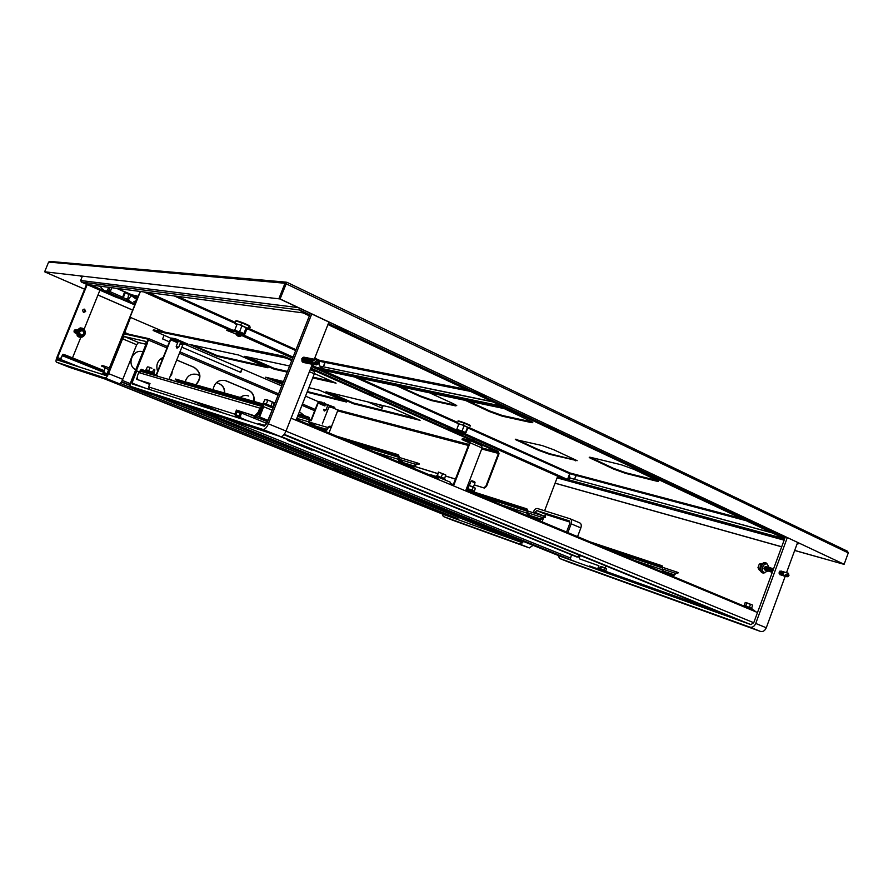 <?xml version="1.0" encoding="UTF-8"?>
<svg xmlns="http://www.w3.org/2000/svg" width="893" height="893" viewBox="0 0 893 893"><rect width="100%" height="100%" fill="white"/><g stroke="black" fill="none" stroke-linecap="round" stroke-linejoin="round"><path stroke-width="1.34" d="M81.386 282.065L108.031 293.708L81.274 282.009M108.031 293.708L117.396 297.815M132.7 310.094L97.984 294.991M84.601 289.165L45.041 271.997L84.589 289.209M132.677 310.139L97.962 295.036M133.459 303.698L90.628 284.934M134.787 304.904L81.442 282.088L88.541 284.655L303.028 312.885L309.369 315.854M348.136 331.616L347.131 332.308L474.094 391.927L475.389 390.944M558.214 430.381L557.143 430.917L767.578 529.728L768.918 529.013M486.082 396.47L485.033 397.061L547.007 426.162L548.324 425.258M776.564 533.032L775.459 533.422L784.969 537.887M799.525 543.413L797.806 543.926L799.559 543.424M280.089 298.954L44.65 271.785L279.71 298.909L285.76 283.628L279.71 298.909L844.131 564.287L280.089 298.954L286.809 282.244L847.479 551.238L848.283 552.901L844.131 564.287M328.356 323.5L347.131 332.308L347.444 331.515L335.444 325.878M474.094 391.927L485.033 397.061L485.312 396.313L475.02 391.48M547.007 426.162L557.143 430.917L557.411 430.203L547.956 425.76M767.578 529.728L775.459 533.422L775.693 532.797L768.56 529.437M327.943 324.561L784.657 538.736M300.104 308.509L299.59 309.983L303.028 312.885L299.59 309.983L299.066 308.007M334.574 326.414L335.813 325.298M286.787 282.255L285.001 283.26L285.76 283.628L286.396 283.07L285.76 283.628L848.283 552.901M44.65 271.785L48.613 262.073L285.001 283.26L278.94 298.552M48.613 262.073L50.131 261.437L286.14 282.143M82.357 276.283L80.638 280.502L81.442 282.088L299.59 309.983L309.793 314.782M794.67 550.479L844.008 564.331L794.692 550.412M781.71 546.762L555.089 483.146M781.676 546.829L555.078 483.202M784.634 538.803L567.457 479.485M561.25 477.8L557.812 476.862M784.411 539.417L557.321 477.275M602.306 574.076L599.605 573.072L602.306 574.076M703.896 610.767L700.759 609.606L703.896 610.767M781.509 571.185L779.131 572.223L780.013 574.791M442.214 513.944L443.296 516.489L452.371 520.106L529.303 547.9L533.099 545.344M542.051 521.825L543.859 517.069M544.172 516.254L546.237 514.558L570.024 522.126M443.296 516.489L519.793 544.094L523.544 541.493M104.269 378.766L444 514.658L520.53 542.062M534.371 513.095L536.749 510.562L569.288 520.876L569.812 523.387L566.542 532.038M533.11 512.694L533.456 511.767C534.539 509.378 535.889 508.307 537.519 508.541L570.136 518.8C571.609 519.626 571.966 521.3 571.185 523.823L567.859 532.596M570.359 518.9L579.791 522.896C581.276 523.733 581.633 525.397 580.852 527.908L577.559 536.637M558.069 555.401L559.61 558.46L569.377 562.378L760.546 631.451C763.024 631.943 764.944 630.715 766.283 627.768L785.215 576.219M560.224 556.272L750.868 624.598L753.748 622.734L785.382 536.76M786.51 572.703L797.594 542.509M559.61 558.46L749.986 627.165C752.464 627.656 754.384 626.417 755.735 623.448L787.291 537.653M163.865 397.753L161.186 396.771L163.865 397.753M234.613 420.882L231.521 419.766L234.613 420.882M304.044 357.245L305.417 357.747M304.703 357.367L301.711 358.897L303.531 362.469M75.414 333.145L74.119 330.745L75.905 329.662M84.02 309.067L84.991 311.378L83.417 312.461M82.469 310.15L84.612 309.168L85.672 311.512L83.518 312.494L82.469 310.15M86.565 284.331L56.918 357.379C55.924 360.046 55.757 361.632 56.438 362.156L69.42 367.336L119.182 383.655C120.298 383.655 121.493 382.215 122.765 379.324L136.685 344.743L138.515 342.51L145.983 344.263M87.19 284.599L57.565 357.58L57.319 359.968L105.977 375.54M56.438 362.156L105.017 377.985C106.111 377.973 107.294 376.511 108.578 373.609L122.598 338.815L124.417 336.561L146.084 341.506L145.972 344.274L131.316 380.753C130.166 383.901 130.077 385.798 131.037 386.468L262.977 429.466C264.875 429.555 266.672 427.68 268.391 423.818L311.735 313.968M107.763 373.352L121.772 338.614C123.055 335.69 124.272 334.194 125.411 334.127L147.178 338.983C148.104 339.608 148.004 341.45 146.898 344.486L132.209 381.032L132.064 383.89L264.239 426.184L266.94 423.36L310.362 313.331M131.037 386.468L145.816 392.395L280.592 436.61C282.523 436.722 284.331 434.869 286.028 431.04L312.405 364.043C307.772 365.07 309.246 356.575 312.874 359.187M314.213 359.455L328.925 322.06M99.927 290.18L84.054 329.372M80.828 337.331L72.5 357.881M72.132 358.785L71.831 359.522M169.782 377.326L171.746 374.234L172.461 370.617M170.016 376.734L172.204 371.265M224.69 393.065C224.857 388.689 223.094 385.586 219.41 383.767L216.497 382.55M224.444 392.998C224.623 388.622 222.859 385.519 219.165 383.7L216.463 382.572M568.808 479.865L569.834 477.163M135.714 369.802C126.002 365.003 132.711 348.348 142.947 351.82L142.545 351.719M162.213 359.857L160.338 359.075M199.708 375.551L196.371 374.223M248.477 395.979L247.674 395.688M382.896 405.534L381.903 408.09M140.212 291.453L106.847 374.212L106.267 374.915L102.728 373.787L102.784 374.513M162.225 359.823L160.372 359.042M199.708 375.518L197.331 374.535C191.314 373.118 187.273 375.54 185.208 381.802M248.723 396.046L248.511 395.956C245.564 394.94 242.784 395.454 240.184 397.485M383.175 405.601L382.171 408.213L367.827 401.895M140.424 291.486L107.048 374.267L106.021 375.529L102.483 374.401M544.607 510.774L557.545 476.683L558.136 476.94M121.37 381.981L130.445 385.631M153.942 395.063L515.585 540.298M465.242 433.842L567.479 479.429L563.985 479.005M144.264 291.989L146.642 292.301M567.289 479.932L463.076 433.507L465.231 433.886L464.17 433.351L464.572 432.324L462.351 431.33L447.828 427.278L447.092 428.227M450.731 428.004L311.624 366.018M292.536 357.513L242.449 335.199M229.702 329.517L146.575 292.48M453.912 428.796L322.496 370.193M317.752 368.083L311.847 365.449M292.759 356.943L244.057 335.221M232.292 329.975L148.283 292.524M101.69 366.141L101.981 365.427L105.441 366.465L103.555 373.241L106.658 374.223L106.367 374.948L103.264 373.966L105.151 367.19L101.69 366.141L105.229 367.57M335.567 325.711L347.846 331.582M121.057 298.262L122.654 297.19L124.607 291.899L125.422 292.312L123.468 297.157L122.698 297.101M111.815 287.725L110.352 291.341L108.723 290.75L110.04 287.49M90.807 284.956L106.702 291.922L109.337 292.301L110.196 291.274L108.455 292.737M124.607 291.899L116.57 288.35M123.468 297.157L122.81 296.811M110.018 291.252L109.247 290.984M768.683 529.326L776.196 532.931M98.743 369.367L81.051 362.268L98.743 369.367M103.722 371.432L101.902 370.673L103.767 371.332M60.579 359.455L62.644 354.967L65.546 355.849L65.814 355.18L62.912 354.309L59.876 360.046L57.364 359.243L57.096 359.89L59.619 360.705L60.579 359.455L79.79 367.157M458.388 517.326L457.361 519.436M65.546 355.849L103.789 371.265M65.814 355.18L104.057 370.617M475.143 391.324L485.759 396.403M548.079 425.615L557.879 430.303M164.669 332.107L130.345 317.35L124.194 333.859L148.662 339.307L132.209 381.032L148.93 338.67L124.451 333.245L130.557 317.383M164.066 335.321L162.604 338.938L169.424 341.863M282.835 383.097L273.738 379.168M181.848 347.176L240.775 372.403L242.17 368.898M195.924 384.861C201.74 378.13 201.159 372.303 194.172 367.358L176.714 360.002M169.123 378.989L173.834 380.931M163.24 357.289C157.525 360.359 155.65 365.025 157.626 371.298M253.925 401.404C254.717 396.246 252.965 392.563 248.689 390.33L225.795 380.686C218.874 379.279 214.621 382.293 213.014 389.728M304.58 415.859L299.412 411.706M275.167 402.52L273.827 402.754M195.679 384.783C201.494 378.063 200.914 372.236 193.926 367.302L176.702 360.035M253.657 401.325C254.449 396.179 252.708 392.485 248.421 390.263L224.779 380.373M304.301 415.77L299.401 411.74M240.552 372.303L241.936 368.809M570.259 559.453L571.453 554.821M576.141 561.987L199.63 410.054M136.16 384.47L135.903 385.117L132.298 383.957L132.432 381.099L136.785 370.896L132.655 381.177L132.555 383.32L144.979 388.02M139.208 371.89L136.785 370.896M566.207 558.438L189.829 406.84M266.94 423.36L264.239 426.184L258.512 424.354L258.836 423.55L264.529 425.358L266.583 423.249L272.108 410.278L266.94 423.36M743.009 621.785L283.941 434.712M757.51 612.52L291.085 418.192M323.679 365.65L324.617 363.373L323.679 365.65M492.322 401.649L319.404 366.007L492.891 401.917M318.098 360.616L319.705 361.341L319.739 360.392L319.203 362.781M319.404 366.007L319.214 363.551M323.947 365.594L324.806 363.641M311.88 365.471L314.582 364.5M319.705 361.341L319.158 362.737M466.09 389.348L319.739 360.392L314.727 358.138M242.472 332.877L244.515 334.35M234.781 330.41L241.077 332.263M239.637 331.616L241.992 325.688M246.267 327.575L243.912 333.524M238.799 331.549L243.901 333.826M244.403 333.926L234.993 330.399M234.859 330.432L236.411 330.723M244.403 334.339L236.065 330.644L227.358 329.104L226.833 330.22M236.221 334.071L226.766 330.377L235.618 331.783L244.023 335.299L241.601 335.042M236.444 333.491L240.027 334.562L240.072 333.602L236.656 332.576L236.388 333.268M241.757 334.629L240.652 333.859L241.289 335.444M240.652 333.859L240.206 334.685M237.08 335.522L236.143 334.518L240.518 336.393M241.177 335.355L236.489 333.39M237.895 336.002L240.797 336.27M238.61 336.047L237.906 336.002M237.683 335.935L237.058 335.511L237.65 335.98M238.721 336.348L239.436 336.527M249.236 326.246L249.46 325.867C246.468 323.858 234.479 319.504 236.321 321.078M249.828 326.124L249.884 326.95M237.181 321.346L240.317 322.317M243.421 323.5L247.238 325.186M241.925 325.867L246.189 327.787M246.926 328.925L249.225 329.64L247.986 328.323L240.764 325.152L234.826 323.311L236.801 324.94M249.225 329.64L250.174 327.251L248.935 325.934L247.986 328.323M240.764 325.152L241.713 322.741L235.774 320.911L234.826 323.311M241.713 322.741L248.935 325.934M100.697 286.876L98.677 285.994M100.73 286.943L98.509 285.972M116.771 288.372L123.346 291.341M124.105 291.676L118.825 288.64M373.196 395.298L365.728 392.474M575.65 476.248L574.891 478.268L575.65 476.248M772.222 532.909L570.091 478.079L771.798 532.708M469.126 428.506L569.689 473.703L569.89 472.955L569.232 475.076L570.091 478.079M575.036 478.28L575.885 476.404M322.06 366.666L322.306 368.608M321.926 370.082L317.685 368.251L504.969 407.576M501.933 406.159L317.908 367.682L317.685 368.251M576.889 460.498L549.775 453.756L538.859 449.793L515.83 439.166M538.658 450.34L515.339 439.535L542.185 445.551L553.649 449.704L577.157 460.676L549.563 454.303L538.658 450.34L538.859 449.793M657.996 480.747L625.714 472.754L613.725 468.423L589.927 457.227M613.502 469.015L589.525 457.707C588.788 457.116 589.38 457.049 591.311 457.506L621.361 464.806L634.008 469.372L658.152 480.858C658.945 481.494 658.23 481.55 656.009 481.003L625.491 473.346L613.502 469.015L613.725 468.423M429.656 392.842L453.432 403.748L456.736 405.522L455.564 405.88L431.486 400.566L420.156 396.481L396.972 385.932M504.232 408.603L532.362 422.021C533.244 422.735 532.719 422.88 530.788 422.467L502.167 416.16L489.654 411.662L465.264 400.365M456.613 405.433L431.721 399.986L420.38 395.9L399.807 386.535M532.373 422.032L502.413 415.524L489.9 411.037L468.256 401.002M569.689 473.703L567.49 479.496M321.346 366.521L320.665 368.262M321.078 366.465L320.397 368.206M464.36 431.989L465.588 432.96M456.769 429.5L463.244 431.486M462.083 430.962L464.137 425.626M467.586 427.133L465.521 432.502M461.257 430.873L465.365 432.703M465.554 432.815L458.957 430.058M465.577 432.993L464.572 432.324M458.299 432.123L458.544 431.475L462.027 432.547L461.971 433.406L454.035 431.23L447.438 428.294L464.17 433.351M463.166 433.25L462.485 432.759L462.674 433.965M458.477 433.697L462.083 434.846M462.641 433.909L458.455 432.279M470.209 425.861L470.332 425.548C468.635 424.142 456.245 419.721 458.221 421.228M470.332 425.548L470.086 426.24M459.649 421.652L462.831 422.679M465.655 423.762L468.78 425.135M464.081 425.771L467.519 427.323M467.753 428.06L469.227 428.54L469.35 427.914L463.422 425.314L457.406 423.349L458.622 424.555M469.227 428.54L469.35 427.914M463.422 425.314L464.248 423.137L458.232 421.183L457.406 423.349M464.248 423.137L470.176 425.749M321.123 402.017L321.96 402.23M465.599 439.311L466.872 439.646M342.711 400.343L307.326 391.569M308.866 387.651L319.46 390.219L346.618 402.051L307.08 392.206M282.568 383.778L269.519 378.152M282.322 384.392L265.668 377.226L283.449 381.512M415.926 418.493L353.606 403.044L330.12 392.786M353.338 403.725L326.012 391.793L391.145 407.532L420.078 420.335L353.338 403.725L353.606 403.044M286.586 357.3L286.273 358.115L153.149 330.466L153.406 329.83L283.315 356.117L292.056 359.734M310.82 368.072L498.339 451.411L499.042 453.689L486.551 486.294L484.419 488.08L474.216 484.921M286.273 358.115L291.732 360.538M310.507 368.865L498.06 452.137L482.12 447.94M238.71 355.034L267.989 367.793L217.122 356.307L189.584 344.441L238.71 355.034M314.403 373.564L336.081 383.164L312.717 377.884M287.166 372.113L274.196 369.189L244.704 356.329L289.578 365.996M153.149 330.466L171.11 338.358M468.78 444.424L337.275 409.798L332.62 407.8M318.555 401.75L305.529 396.146M281.719 385.91L186.124 344.81M264.417 366.23L217.367 355.671L193.089 345.2M332.241 381.467L313.008 377.147M287.446 371.399L274.475 368.485L248.466 357.133M282.992 356.921L283.315 356.117M337.275 409.798L337.643 410.858L468.379 445.462M481.707 448.989L498.461 453.421L498.06 452.137M498.461 453.421L485.959 486.049L486.551 486.294M328.992 432.949L331.102 427.58M331.415 426.765L337.643 410.858M470.064 483.638L468.591 483.18M455.441 479.106L445.607 476.058M437.581 473.569L415.2 466.637M484.419 488.08L474.239 484.866M470.086 483.582L468.613 483.124M455.463 479.05L445.618 476.002M437.603 473.513L415.223 466.581M483.827 487.835L485.959 486.049M274.196 369.189L274.475 368.485M217.122 356.307L217.367 355.671M134.876 304.703L133.838 301.767L136.596 300.428M134.664 304.546L128.559 300.215L129.027 298.351L131.45 295.728L136.93 299.613M131.45 295.728L125.266 292.681L130.802 294.924L138.203 296.454M248.578 421.172L236.433 415.993L235.908 414.598L237.505 410.546L236.433 410.11L234.826 414.162L148.606 386.948L150.002 383.477L137.232 379.547L149.968 383.555M263.044 406.806L259.841 408.101L258.189 412.287L259.283 412.745L255.945 416.227L236.433 410.11M262.564 408.012L260.946 408.559L259.283 412.745M262.352 406.572L141.206 371.477L138.75 372.582L137.388 375.953L137.232 379.547M248.656 420.971L250.073 421.652M237.505 410.546L255.945 416.227M254.851 415.781L258.189 412.287M148.606 386.948L149.522 389.471M235.83 417.098L234.826 414.162M723.096 613.67L714.992 610.857L714.701 611.638M597.819 568.528L598.868 565.727L579.613 558.906L598.868 565.749M589.391 566.742L589.681 565.961L714.992 610.857M710.203 610.031L710.527 609.149M578.988 556.172L579.613 558.906M723.776 613.949L723.129 614.663M755.322 611.616L754.473 610.432L465.934 490.078L754.473 610.444M263.279 405.612L258.803 404.317L258.367 405.422M281.273 436.644L577.592 556.964L578.954 554.933M141.619 371.6L142.534 370.874L145.872 371.834L145.503 372.727M223.172 413.046L194.808 401.526M578.117 557.154L281.328 436.632M223.551 413.169L195.176 401.649M145.872 371.834L154.042 375.194M279.129 436.13L576.99 557.042L278.716 435.996M218.405 411.517L190.22 400.075M218.796 411.64L190.589 400.198M272.131 410.222L263.681 406.706L263.58 404.161L257.552 402.442L257.072 403.636L263.1 405.366L259.104 416.785L267.733 420.335M263.681 406.706L259.629 416.953L267.744 420.29M296.052 420.257L314.314 373.81L309.413 371.644M314.202 371.388L310.206 369.624L314.202 371.388L314.314 373.81M258.791 404.35L257.072 403.636M141.641 371.577L140.022 371.421M137.288 378.219L137.243 379.335L136.551 379.09L137.332 377.147M140.324 380.585L149.644 384.37L139.978 380.485M168.911 379.503L182.73 344.966L180.073 343.827M177.64 342.778L170.652 339.786L156.521 375.038M180.431 342.945L187.63 345.133L188.01 344.173L175.865 338.938L171.679 338.056L170.295 339.708L156.186 374.904M157.358 376.154L157.626 375.495L141.217 369.255L139.554 371.622M170.652 339.786L171.3 339.016L177.997 341.896M183.378 344.207L182.73 344.966M175.865 338.938L175.474 339.909L171.3 339.016M187.63 345.133L175.474 339.909M140.201 370.986L140.837 370.227L142.389 370.863M145.202 370.394L144.811 371.365L140.837 370.227M154.344 375.283L144.811 371.365M450.139 482.12L438.005 477.052L450.15 482.12L450.898 483.593L450.519 484.553L438.24 479.496M450.753 483.559L450.519 484.553M465.621 490.904L482.075 448.029L470.131 442.749L469.807 440.405L462.429 438.496L462.016 439.59L469.305 441.477L469.495 442.582L453.32 484.609M470.131 442.749L453.934 484.866L450.898 483.593M469.93 440.472L481.74 445.696L482.075 448.029M469.383 442.85L462.016 439.59M437.637 479.251L437.47 478.112M438.262 479.452L437.905 477.007L430.817 474.775L430.605 475.333M288.126 439.814L287.892 440.439L312.014 450.217L312.249 449.603M322.306 423.941L328.702 407.621L329.383 406.951L334.406 408.268L323.813 403.703L318.834 402.419L325.231 405.165M324.907 405.991L318.154 403.1L311.233 420.726M334.406 408.268L334.763 407.364L319.192 401.515L317.729 402.989L310.809 420.603M287.725 439.657L287.468 440.294L312.014 450.217M318.154 403.1L318.834 402.419M324.17 402.799L323.813 403.703M272.577 406.985L263.134 403.279L264.92 399.517L270.211 400.99L266.482 399.606M271.003 406.203L273.225 407.442M273.381 402.375L270.211 400.99L274.118 403.189L272.756 407.063M263.524 403.056L266.36 403.971L267.755 400.421M266.125 404.25L270.97 405.813L272.376 402.263M270.947 405.869L272.722 406.728M260.644 412.89L259.941 412.354L260.477 413.068M259.941 412.354L261.069 409.519L261.816 409.909M260.767 408.983L262.017 409.407M261.593 407.9L262.486 408.201M153.819 373.129L145.927 369.97L147.401 366.911L148.785 367.056L147.401 366.911M152.569 372.504L154.132 373.475M151.933 368.251L148.785 367.056L151.933 368.251M154.411 369.334L154.891 369.948L153.786 373.107M146.251 369.791L148.774 370.662L149.935 367.782M148.595 370.896L152.536 372.18L153.685 369.3M152.524 372.202L153.741 372.816M444.636 478.737L436.409 475.857M435.483 476.237L438.619 476.616L445.127 479.262L444.647 478.536L445.741 474.942L438.418 472.073M437.012 475.902L438.441 472.073L445.507 474.752M441.175 477.42L437.324 475.668L438.586 472.397M444.647 478.536L441.265 477.108L442.526 473.837M751.348 608.133L743.869 605.51M752.174 604.874L745.8 602.451M745.51 605.99L744.182 605.32L745.197 602.552L752.319 604.996M749.461 607.463L745.722 605.778L746.749 602.998M751.716 608.412L749.461 607.173L750.488 604.394M751.638 608.111L752.665 605.331M578.575 555.937L580.015 556.283L578.686 555.647M579.713 556.328L580.629 555.613M578.586 555.915L579.624 556.35M312.182 425.95L316.39 427.591M177.194 381.903L175.541 379.045L262.542 403.859L263.625 403.547L272.845 407.23L272.778 408.012M331.381 427.669L329.651 426.943L328.166 427.691L327.396 429.645L324.896 430.895L309.581 424.499L308.598 421.786L309.38 419.799L308.788 418.17L307.036 417.433L307.337 416.64L309.101 417.377L310.072 420.101L309.302 422.076L309.882 423.706L325.208 430.113L326.704 429.366L327.474 427.401L329.952 426.151L331.683 426.876L331.381 427.669L328.881 426.943M175.285 379.681L257.262 403.167M298.162 414.888L307.036 417.433M272.711 406.761L273.414 406.962M298.463 414.106L307.337 416.64M467.229 489.654L471.705 491.518L471.426 492.255L466.95 490.38L467.229 489.654L466.224 489.331M476.46 493.505L476.181 494.231L480.613 496.084L480.892 495.358L471.549 491.931M130.199 385.53L130.702 386.211M130.021 385.955L130.657 386.167M353.483 475.199L344.665 471.649M353.048 475.02L344.508 472.051M334.339 467.508L343.079 471.013M334.183 467.899L342.644 470.845M400.823 462.92L404.685 464.416M253.69 416.082L253.612 415.502M418.984 464.472L417.399 463.802L416.015 464.539L415.29 466.425L412.979 467.653L398.925 461.781L398.055 459.214L398.791 457.316L398.267 455.765L396.648 455.095L396.95 454.336L398.557 455.006L399.428 457.584L398.691 459.482L399.216 461.022L413.269 466.894L414.653 466.157L415.39 464.282L417.678 463.054L419.275 463.724L418.984 464.472L416.763 463.791M264.328 420.48L267.297 421.429M258.68 413.381L260.254 413.861M343.693 439.077L396.648 455.095M259.193 412.834L260.499 413.236M336.884 436.242L396.95 454.336M528.455 516.165L531.848 517.46M545.165 517.494L543.77 516.902L539.818 520.586L527.495 515.44L526.758 513.062L527.439 511.287L526.993 509.858L525.586 509.267L525.854 508.552L527.272 509.144L527.763 514.725L540.075 519.871L544.038 516.199L545.433 516.779L545.165 517.494L543.279 516.88M477.175 493.807L525.586 509.267M471.761 491.317L525.854 508.552M662.617 572.123L665.542 573.239M677.843 573.239L676.648 572.737L673.143 576.219L662.517 571.788L661.914 569.622L662.539 567.959L661.211 565.481L662.427 565.995L662.762 571.118L673.389 575.561L676.883 572.078L678.088 572.58L677.843 573.239L676.269 572.714M598.399 545.333L660.965 566.151M590.161 541.895L661.211 565.481M76.765 329.908L76.273 330.812L77.256 335.891L78.852 336.985C81.576 337.8 83.607 336.94 84.947 334.395C85.761 331.638 84.913 329.573 82.402 328.211L80.191 327.876L76.285 330.79L75.983 333.234C73.829 331.437 74.086 330.31 76.776 329.885C74.833 330.51 74.566 331.627 75.972 333.223C73.483 331.325 73.739 330.243 76.731 329.964M80.917 335.087L80.984 335.109C84.322 334.73 84.891 333.256 82.703 330.689L82.614 330.656C79.287 331.046 78.729 332.52 80.917 335.087M81.14 335.165C84.188 334.44 84.634 332.933 82.48 330.633L82.223 330.544M79.086 334.975L79.097 331.749L81.319 329.472L77.847 331.381L78.305 334.775L82.223 336.27L78.305 334.775M81.319 329.472L84.444 330.778L84.902 334.172L83.596 335.232L80.694 335.634L77.847 331.381M84.232 330.689L82.29 329.059C76.898 329.707 75.972 332.096 79.533 336.248L84.176 334.775M81.743 328.903C76.619 329.897 75.827 332.33 79.365 336.203L79.979 336.404M74.577 330.086L75.983 329.83M75.816 329.807L74.967 329.83M74.052 331.917L74.699 332.698M74.007 331.113L75.146 332.866M76.24 329.897L76.273 329.897C74.13 330.209 73.806 331.225 75.347 332.955L75.749 333.011M76.139 329.852C74.052 330.287 73.762 331.314 75.291 332.944L75.258 332.922M76.597 329.975L75.994 329.673M76.441 329.93C74.353 330.354 74.063 331.381 75.592 333.022L75.269 333.111M76.619 329.975C74.432 330.287 74.108 331.303 75.648 333.033M75.961 333.067L76.709 329.986C74.644 330.455 74.376 331.493 75.894 333.1L75.961 333.111C74.42 331.537 74.677 330.499 76.709 329.997C74.99 330.611 74.744 331.616 75.961 333.044C74.811 331.627 75.045 330.633 76.675 330.042M76.608 330.153L75.95 332.866M76.452 330.432L75.938 332.509M76.418 330.499L75.938 332.419M84.768 332.966L84.545 331.325M78.64 331.571L82.926 330.131L84.712 332.486L83.596 335.232L82.223 336.27M76.798 329.863C74.454 330.399 74.186 331.537 75.983 333.279M76.307 330.756L75.961 332.118M292.792 357.847L293.964 354.889M315.72 359.779C312.092 359.555 311.411 361.14 313.677 364.511L315.218 361.654L318.008 360.225L317.863 362.681L319.259 363.462L316.468 364.88L313.811 364.311L312.517 361.107L315.129 359.656L317.406 360.113M314.28 359.466C310.641 356.854 309.168 365.36 313.811 364.344L316.468 364.88M313.142 364.188L311.813 360.973L314.481 359.544M312.427 364.031L311.11 360.828L313.778 359.399M310.295 360.66L311.713 363.909L310.407 360.683L313.075 359.265M311.757 363.92L309.704 360.549L312.371 359.12M312.17 359.053C308.543 356.441 307.069 364.924 311.702 363.909L311.01 363.764C306.377 364.779 307.839 356.307 311.467 358.919M310.976 363.752L309.011 360.404L311.032 358.852M310.273 363.607L308.9 360.381M309.67 363.496L308.308 360.259L310.329 358.707M310.072 358.64C306.455 356.039 304.982 364.489 309.614 363.473L308.197 360.236M309.692 363.484L307.616 360.125L309.637 358.573M308.878 363.317L307.505 360.102M308.331 363.217L306.924 359.979L308.933 358.428M308.833 363.317L306.812 359.957M308.297 363.194L306.232 359.846L308.241 358.294M307.639 363.071L308.185 363.172C303.609 364.199 305.071 355.76 308.688 358.361M308.141 363.172L306.12 359.823L308.275 358.283M307.493 363.038L305.54 359.7L308.13 358.272M307.449 363.027L305.428 359.678L307.493 358.16M306.913 362.915L304.848 359.566L307.382 358.138M307.304 358.093C303.665 355.492 302.247 363.964 306.868 362.893L306.801 362.893M306.757 362.893L304.736 359.544L307.103 358.048M306.835 362.904L305.562 362.647L304.156 359.433L306.801 358.015M306.065 362.748L304.044 359.41L306.411 357.903M305.127 362.58L303.464 359.287L306.109 357.881M305.239 357.68C301.611 355.079 300.193 363.529 304.803 362.48L303.363 359.265L305.719 357.769M303.196 362.402L304.111 362.335L302.783 359.153L305.484 357.747M304.078 362.335L302.671 359.131L305.026 357.635M303.062 362.156L302.102 359.019L304.736 357.613M303.397 362.201L301.99 358.997L304.346 357.501M302.694 362.033L302.046 361.598M319.393 362.993L317.997 361.542M312.405 361.085L314.794 359.566M311.702 360.939L314.079 359.433M310.998 360.805L313.376 359.287M303.319 357.345L304.044 357.479M315.084 362.123L317.863 362.681L316.345 364.835M292.279 359.153L294.11 354.51M314.515 364.489C309.871 365.505 311.344 356.988 314.983 359.611M313.108 364.199C308.465 365.215 309.938 356.72 313.577 359.332M310.306 363.618C305.674 364.634 307.147 356.173 310.775 358.774M308.911 363.328C304.29 364.344 305.763 355.894 309.38 358.506M306.946 362.926L307.527 363.049C302.917 364.054 304.379 355.626 307.996 358.227M306.176 362.759C301.555 363.819 302.984 355.347 306.612 357.959M304.881 362.502L305.451 362.625C300.874 363.674 302.292 355.213 305.919 357.814M303.43 362.19L302.872 362.279M313.811 364.311L317.863 362.681M767.902 571.062L764.107 572.625C762.41 571.565 761.941 569.689 762.722 567.01C763.861 564.476 765.379 563.494 767.266 564.041L769.04 567.423M766.886 563.706L766.227 563.271C764.162 562.679 762.51 563.762 761.26 566.519C760.401 569.466 760.914 571.509 762.767 572.659L764.508 572.781M764.921 572.815L762.745 572.815C760.825 571.632 760.311 569.522 761.193 566.486C762.477 563.639 764.185 562.523 766.317 563.137L766.518 563.427M763.716 573.038L762.22 572.837C760.233 571.609 759.686 569.421 760.602 566.296C761.93 563.349 763.694 562.188 765.904 562.836L766.216 563.003M762.644 563.394L759.296 564.075L757.967 567.68L759.463 570.437L760.445 570.739M760.345 570.437L760.233 566.274L762.399 563.595M764.921 570.002L763.984 568.808M765.948 566.497L763.906 568.071L765.424 570.247M787.146 576.8L783.842 575.795L788.396 573.273L788.954 575.561L787.146 576.8L783.842 575.795L783.061 573.44L784.634 572.134L788.229 573.217M783.261 575.594L782.145 573.161L783.719 571.855L784.992 572.234M782.346 575.315L781.241 572.882L783.585 571.821M781.431 575.036L780.326 572.603L781.9 571.308L783.161 571.687M781.453 575.07L780.091 573.507M780.527 574.757L779.422 572.324L780.984 571.029L782.257 571.408M772.869 570.772L773.293 569.634M772.423 572L772.199 570.136L773.595 568.808L771.295 569.868L772.322 572.268L771.909 571.062L772.746 568.886L773.662 568.64M772.389 572.089L772.054 570.091L773.595 568.796M771.976 572.167L771.161 569.823L772.735 568.54M770.335 571.665L769.509 569.321L771.842 568.272L770.927 568.461L770.168 570.437L771.519 572.033L770.402 569.589L772.724 568.528M770.19 571.62L769.364 569.276L770.949 567.993L768.616 569.053L769.442 571.397M769.297 571.353L768.471 569.008L770.056 567.725L767.723 568.774L768.549 571.118M767.924 570.917L766.841 568.506L768.404 567.234L769.643 567.602M766.607 569.332L767.355 567.39L768.27 567.189L765.948 568.238L767.042 570.649M766.629 570.538L765.714 569.053M766.149 570.37L765.067 567.97L766.629 566.698L767.868 567.066M766.172 570.393L764.776 568.852L765.58 566.754L766.987 566.798M765.268 570.102L764.441 567.088M785.126 572.29L788.173 573.206M782.915 573.395L783.63 572.257M782 573.116L783.574 571.81M781.096 572.837L781.799 571.71M767.589 568.729L768.248 567.658M765.569 566.854L766.495 566.653L765.904 566.475M786.454 574.858L788.564 575.282L787.113 576.789M759.296 564.075L761.149 564.633M757.967 567.68L759.854 568.261M788.352 576.487L788.564 575.282L783.708 575.929L782.781 574.433L783.652 572.145M783.407 575.739L781.866 574.143L782.737 571.877L784.076 571.966M782.491 575.46L780.962 573.864L781.821 571.598M781.587 575.181L780.047 573.585L780.906 571.33M780.672 574.902L779.131 573.306L779.913 571.118M772.813 570.94L773.36 569.455M772.266 572.424L771.016 570.783L771.842 568.618L773.193 568.651M771.652 572.156L770.123 570.504L770.949 568.35L772.322 568.417M770.759 571.877L769.23 570.225L770.045 568.082L771.429 568.149M769.866 571.609L768.337 569.957L769.152 567.814L770.536 567.87M768.973 571.33L767.444 569.678L768.259 567.546M768.08 571.062L766.551 569.399L767.366 567.289L768.761 567.334M767.199 570.794L765.669 569.12L766.473 567.022M766.306 570.515L764.776 568.852M240.753 417.254L235.819 415.055M236.991 411.84L240.217 413.414L239.145 416.127L235.875 414.687M240.608 413.191L237.08 411.628M240.027 416.518L239.145 416.127M240.217 413.414L241.199 413.961L240.15 416.607M606.514 571.353L598.779 568.383M600.676 568.819L599.571 568.461L600.297 566.53L606.425 568.741L605.878 570.861L600.676 568.819L601.413 566.876M606.157 568.372L600.989 566.419M604.572 568.071L603.835 570.013M703.863 605.834L699.699 604.36M708.116 608.289L708.517 607.731M468.077 485.022L474.708 487.567M467.887 484.988L475.422 488.281L474.362 491.05L473.536 490.994L472.14 490.023L473.201 487.254M472.14 490.023L466.592 488.359M473.625 491.139L474.362 491.05M467.921 488.404L468.992 485.647M474.507 491.63L466.57 488.415M474.049 492.735L471.66 491.652M471.091 481.171L471.939 480.747L474.685 481.796M475.043 482.789L470.979 481.215L469.405 485.346M474.663 481.729L475.065 482.7L473.457 486.897M309.871 423.695L314.704 425.715M313.398 423.583L314.515 424.956L312.874 423.137L310.541 423.382L312.014 423.204M398.97 460.866L402.832 462.518M402.821 462.529L401.325 460.163L400.522 460.911L399.64 460.576L400.455 459.828L398.602 460.029M401.537 460.286L402.732 461.815M400.421 459.917L400.767 460.576M400.667 459.951L400.332 460.799M400.455 459.828L400.12 460.699M527.45 514.48L529.549 515.44M529.538 515.462L528.165 513.252L527.227 513.843M528.232 513.319L529.08 514.055M527.372 513.174L527.227 513.81M662.472 570.873L663.186 571.252M663.164 571.286L662.974 570.426M473.781 439.657L475.031 441.053M474.83 440.963L473.547 439.49L472.765 440.048M471.962 439.691L472.698 439.189L471.136 439.323M472.933 439.356L472.687 440.003M472.698 439.189L472.43 439.892M323.601 409.34L324.259 411.014L325.889 410.244L323.579 409.385L325.889 410.244L327.776 405.411M180.732 342.164L178.667 347.332L176.914 348.147L176.189 346.395L178.611 347.366M133.269 303.553L121.236 298.284M82.134 276.83L80.381 276.049M797.181 543.625L797.895 543.949M80.638 280.502L298.206 307.605M784.132 540.165L557.098 477.867L784.132 540.176M766.283 627.768L755.735 623.448M760.456 631.418L749.897 627.132M546.237 514.558L536.749 510.562M544.205 516.165L534.717 512.169M519.793 544.094L529.337 547.911L519.759 544.083M580.852 527.908L571.185 523.823M286.028 431.04L268.391 423.818M280.525 436.588L262.922 429.444M138.515 342.51L124.417 336.561M136.685 344.743L122.598 338.815M122.765 379.324L108.578 373.609M105.017 377.985L119.182 383.655L104.994 377.973M60.624 358.807L57.565 357.58M317.808 367.949L312.081 365.393M122.285 380.407L130.467 383.7M179.739 403.524L523.376 541.817M121.526 381.757L130.4 385.318L121.526 381.757M157.782 396.325L522.639 542.888L157.782 396.325M564.119 479.061L462.92 434.009L564.063 479.05M447.784 427.267L311.411 366.543M241.59 335.467L292.346 358.06L241.59 335.455M227.313 329.104L144.443 292.201M109.337 368.039L105.463 366.476M108.745 369.512L105.329 368.128M107.037 373.743L103.621 372.37M122.654 297.19L110.04 291.654M121.738 298.362L109.125 292.837M107.015 379.67L447.672 515.964L107.015 379.67M120.164 383.343L457.863 518.688M62.142 355.615L103.398 372.225M62.644 354.967L103.688 371.51L62.644 354.967M128.759 334.205L124.507 332.397M315.196 409.44L302.437 404.004L315.196 409.429M278.583 393.858L179.962 351.875L278.583 393.858M167.527 346.584L148.975 338.693L167.527 346.584M314.693 410.724L301.934 405.299M278.069 395.164L179.415 353.237M166.98 347.957L148.852 340.255M570.281 557.946L223.674 417.935M560.748 556.473L185.923 405.556M750.834 624.587L284.231 434.344L750.868 624.598M753.748 622.734L285.983 431.163M319.761 361.352L470.399 391.368M174.213 295.929L234.87 323.199M249.125 329.606L295.683 350.536M314.403 358.953L316.647 359.957M296.007 349.71L249.549 328.814M235.205 322.351L177.428 296.353M226.911 330.231L227.358 329.104M235.618 331.783L236.065 330.644M239.648 333.234L240.094 332.096M242.394 334.462L242.851 333.323M236.12 334.317L240.864 336.148L241.233 335.221M125.333 292.524L137.489 298.206M378.085 404.373L382.572 406.36M382.84 405.679L382.048 405.333M137.79 297.458L133.169 295.416M131.997 294.891L124.027 291.375M372.013 394.527L371.767 395.152M369.401 394.103L369.646 393.478M569.745 473.725L746.224 520.708M509.468 409.686L321.569 369.981M575.516 460.81L575.728 460.252M592.137 459.125L592.372 458.522M656.009 481.003L656.232 480.389M625.491 473.346L625.714 472.754M741.48 518.487L569.89 472.955L469.517 427.792M457.741 422.489L358.383 377.784M354.443 376.946L457.439 423.249M502.167 416.16L502.413 415.524M489.654 411.662L489.9 411.037M530.788 422.467L531.034 421.82M431.486 400.566L431.721 399.986M420.156 396.481L420.38 395.9M455.564 405.88L455.798 405.277M447.438 428.294L447.828 427.278M458.176 430.973L458.567 429.946M461.949 432.357L462.351 431.33M458.142 433.116L462.317 434.735M128.514 300.182L126.583 299.088L128.023 297.771L128.759 294.031M109.426 291.71L106.725 291.14L108.879 287.334M106.312 291.062L106.725 291.14C104.648 290.962 102.717 289.678 100.931 287.267M259.841 408.101L138.75 372.582M606.425 571.598L714.936 610.343M437.659 478.28L296.398 419.353L437.659 478.28M266.56 423.304L239.424 412.186M267.219 421.63L248.332 413.883L267.219 421.63M272.968 408.09L263.669 404.205L272.968 408.09M145.235 370.405L154.02 373.319L153.92 373.977M743.244 605.755L752.051 608.769M296.8 418.337L308.598 421.786M177.305 381.624L258.49 405.098M297.57 416.395L309.38 419.799M176.781 380.295L257.184 403.368M298.072 415.1L308.788 418.17M315.475 426.039L326.704 429.366M309.302 422.076L311.947 422.858M312.137 422.914L327.474 427.401M254.527 416.998L267.465 421.005M256.436 415.714L259.193 416.562M374.926 452.115L398.055 459.214M257.72 414.374L259.807 415.011M356.675 444.491L398.791 457.316M258.557 413.504L260.198 413.995M345.234 439.724L398.267 455.765M403.033 462.563L414.653 466.157M398.814 459.192L415.39 464.282M399.461 457.506L417.411 462.976L399.461 457.506M501.408 504.869L526.758 513.062M481.204 496.441L527.439 511.287M478.548 494.376L526.993 509.858M529.571 515.339L541.314 519.157M527.54 512.727L541.984 517.393M528.12 511.097L543.848 516.143L528.12 511.097M634.767 560.503L661.914 569.622M612.922 551.394L662.539 567.959M599.583 545.824L662.182 566.653M663.175 571.062L674.472 574.869M662.684 569.064L675.086 573.228M663.164 567.501L676.76 572.033L663.164 567.501M286.809 282.244L847.479 551.238M760.546 631.451L749.986 627.165M579.791 522.896L570.27 518.855M280.592 436.61L262.977 429.466M144.398 292.19L227.291 329.093M311.411 366.554L447.75 427.256M239.793 411.249L239.291 412.521M605.945 565.928L605.186 567.959M234.781 330.03L237.058 324.293M244.861 334.094L247.283 328.021M244.47 334.161L244.023 335.299M241.824 334.484L241.49 335.321M373.252 395.164L373.028 395.722M321.659 370.026L509.546 409.731M456.814 429.254L458.801 424.086M465.945 432.759L468.032 427.334M465.621 432.871L465.231 433.886M463.21 433.138L462.92 433.898M462.686 433.808L461.324 434.958M130.255 294.534L137.087 295.94M126.583 299.088L122.598 297.336M469.863 440.428L481.74 445.696M146.664 370.115L145.983 370.104M751.314 608.122L751.772 609.305M578.318 556.618L578.731 556.015M311.713 363.909L311.121 363.786M306.143 362.759L305.562 362.647M764.598 572.77L763.314 572.826M239.57 416.183L240.876 417.154M240.809 417.12L240.585 417.678M605.7 570.739L606.213 571.877M473.803 492.59L474.25 491.429M314.693 425.715L314.224 424.175M311.166 422.969L309.782 423.65M176.211 346.339L178.299 341.126"/></g></svg>
